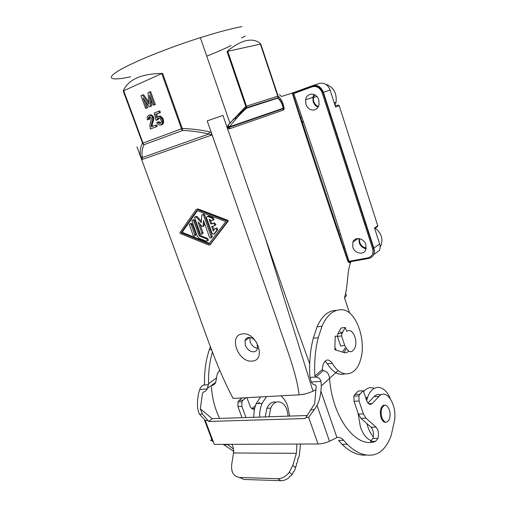 <?xml version="1.0" encoding="UTF-8"?>
<svg xmlns="http://www.w3.org/2000/svg" width="506" height="506" viewBox="0 0 506 506"><rect width="100%" height="100%" fill="white"/><g stroke="black" fill="none" stroke-linecap="round" stroke-linejoin="round"><path stroke-width="0.76" d="M207.498 240.767L208.478 240.046L207.568 238.465L200.104 235.48L199.168 235.948L206.638 238.946L207.549 240.527L206.467 241.21L199.01 238.206L197.378 236.384L191.913 220.932C192.362 219.825 192.995 219.876 193.798 221.09L199.168 235.948M283.088 108.765L283.056 109.163L283.809 108.429L283.702 107.272L283.088 108.765L229.357 127.354L228.44 127.006L227.441 128.353L229.534 128.821L229.484 126.797L228.023 125.254L245.771 106.418L246.485 108.227L246.637 107.234L246.454 106.19L245.771 106.418L227.017 51.479C234.265 45.426 240.812 41.789 246.656 40.556C252.456 39.405 257.156 40.562 260.754 44.022L227.017 51.479M152.338 126.437L152.376 124.179L153.723 119.517L153.647 117.556L153.021 116.178L151.56 114.951L149.061 115.109L151.18 115.71L151.971 116.481L152.774 118.701L151.332 124.495L151.3 126.842L155.627 125.165L156.196 126.747L150.326 129.005L149.846 125.614L151.376 118.347L150.023 116.715L149.08 116.911L148.479 117.696L148.726 119.403L147.512 119.884L147.107 118.423L147.417 116.494L149.061 115.109M150.725 114.742L149.668 115.045M246.137 106.298L246.295 107.361M150.326 129.005L157.239 126.424L156.67 124.849L155.627 125.165M157.239 126.424L156.196 126.747M201.78 215.379L201.261 222.64L196.088 216.884L194.525 217.295L200.237 233.494C201.034 234.702 201.666 234.771 202.134 233.696L198.029 221.906L202.267 226.618L203.051 226.435L203.482 220.502L209.471 237.175C210.262 238.383 210.901 238.465 211.4 237.415L203.703 215.531C202.9 214.31 202.255 214.253 201.78 215.36L201.78 215.379M312.955 85.52L319.204 83.515C324.131 82.345 327.762 84.515 330.083 90.03L335.548 106.994L339.197 105.684L377.767 225.758L374.522 228.004L379.671 243.987C380.392 246.333 380.297 248.497 379.38 250.476L373.58 254.689C372.542 256.738 370.904 257.984 368.672 258.433L367.957 257.864L348.969 261.317C332.436 207.099 313.783 151.262 293.714 93.547L292.512 93.964C311.013 152.255 329.507 208.156 348.008 261.672L348.969 261.317L349.722 261.861L368.431 258.477M225.815 221.577L208.934 243.955L181.199 232.747L196.904 210.528L225.815 221.577M209.433 243.304L182.147 232.292L181.199 232.747M249.812 337.458L250.154 341.847C251.722 345.623 254.202 347.786 257.586 348.337M253.81 351.841C255.612 351.607 256.833 350.595 257.453 348.811L257.206 343.998C255.264 339.652 252.418 337.47 248.655 337.464C246.783 337.749 245.568 338.843 245.005 340.747L245.34 345.32C247.244 349.602 250.065 351.778 253.81 351.841M153.419 116.924L152.369 117.234M153.647 117.556L152.597 117.866M130.637 76.779C106.336 82.099 103.154 77.367 131.686 63.901C148.637 55.837 175.81 45.413 200.351 37.659L229.869 122.996L246.308 107.392L246.612 107.677L277.965 97.702L278.06 96.785L277.965 97.702C280.672 100.093 282.5 103.496 283.449 107.923L283.101 108.657M160.566 125.064L162.173 124.527L163.356 123.167L162.312 123.489L160.566 125.064L159.27 125.02L157.745 123.989L156.721 122.578L157.783 121.984L159.314 123.375L160.554 123.262L161.287 122.072L161.281 120.618L160.307 118.638L158.606 117.847L157.48 118.657L157.151 119.871L156.031 120.314L154.178 113.053L158.789 111.2L159.365 112.8L155.646 114.286L156.575 117.923L157.524 116.639L158.707 116.348L160.978 117.645L162.47 120.339L162.312 123.489M163.134 123.616L162.091 123.938M202.077 233.968L203.077 233.234L202.988 232.583L199.883 223.968M233.083 119.239L236.131 118.138M236.27 118.088L236.96 117.835M215.373 225.284L215.961 224.531L214.506 222.868L210.781 224.031L213.57 223.329L215.025 224.993L214.436 225.746L211.641 226.441L213.292 231.046L214.999 228.756C215.999 228.225 216.619 228.693 216.859 230.148L213.937 234.265L212.178 233.563L206.537 217.808L206.442 217.144L207.542 216.404L212.248 218.206L213.178 219.825L212.071 220.546L209.13 219.414L210.781 224.031M147.512 119.884L149.776 119.093L149.536 117.386L150.01 116.715M149.713 116.728L149.08 116.911M149.751 116.937L148.701 117.247M349.842 261.842L349.317 262.69L350.936 261.64M330.083 90.03L323.018 92.44C320.564 87.203 316.946 85.078 312.17 86.071L293.67 92.826L293.714 93.547L312.24 86.798L312.43 85.691L293.954 92.446L292.854 93.85L348.273 261.532L349.323 262.197L349.564 261.918M305.124 131.68L304.688 129.707M343.663 248.395L344.58 248.212M343.182 246.96L344.118 246.776M163.356 123.167L163.514 120.023L163.058 118.746L162.009 119.062M163.514 120.023L162.47 120.339M152.236 115.406L151.18 115.71M153.021 116.178L151.971 116.481M208.851 245.087L180.294 233.525L179.845 232.785L196.081 209.61L196.979 209.364L226.833 220.742L227.302 221.584L209.756 244.885L208.851 245.087M345.838 294.296C346.85 295.011 346.382 296.136 344.441 297.673C348.172 287.187 346.73 271.501 350.93 261.672M210.154 244.676L228.231 221.116L227.763 220.281L197.935 208.927L196.745 209.307M211.344 237.662L212.33 236.934L212.242 236.264L204.652 215.088C204.026 214 203.406 213.829 202.805 214.588M300.419 117.746L301.513 117.379M143.071 144.147L144.033 144.691L142.388 143.312C140.339 147.404 139.745 151.718 140.598 156.253L142.376 157.524L142.287 159.453L140.883 157.474L136.968 146.822L184.614 276.712C201.078 318.287 213.001 360.639 233.108 398.431L299.109 394.832C303.48 394.535 308.103 393.32 312.98 391.195L315.896 389.747M140.598 156.253L140.883 157.474M252.146 361.056C266.909 360.462 256.605 331.481 242.393 333.941C228.035 335.149 238.174 363.017 252.146 361.056M182.388 129.612L182.052 129.365L181.97 129.751L182.641 130.466L182.28 128.518C191.123 128.726 200.142 129.821 209.326 131.788L208.896 133.995L211.426 135.159L211.287 132.528L207.207 120.896L277.174 320.418C285.295 345.668 296.301 371.493 299.109 394.832M153.723 119.517L152.673 119.827M153.615 119.916L152.565 120.232M194.899 235.707L195.898 234.961L195.803 234.341L192.166 224.297C191.534 223.216 190.933 223.057 190.364 223.823M191.217 224.753L194.955 235.429C194.5 236.511 193.88 236.447 193.083 235.239L189.352 224.594C189.788 223.488 190.414 223.538 191.217 224.753L192.166 224.297M313.954 94.464L312.853 97.335L313.182 101.776C314.125 104.432 315.763 106.209 318.11 107.114M312.809 110.106C316.06 109.985 318.154 108.139 319.09 104.578L318.793 99.846C316.648 92.269 306.503 92.358 305.586 99.834L305.934 104.331C307.281 107.873 309.577 109.796 312.809 110.106M344.776 345.535L341.544 335.952L337.407 336.401L340.639 345.952L344.776 345.535C348.596 353.213 352.1 353.726 355.282 347.065C356.142 343.776 356.015 340.342 354.889 336.768C352.644 331.164 349.886 329.355 346.61 331.348L345.307 327.477L342.081 333.144L341.544 335.952M214.297 234.088L217.795 229.68C217.548 228.225 216.929 227.763 215.935 228.288M335.68 224.164L336.376 225.714M162.173 124.527L161.129 124.849M213.102 220.123L214.12 219.37L213.19 217.751L208.491 215.954L207.466 216.372M339.197 105.684L338.109 105.027L335.225 106.001M329.558 378.355L338.191 370.531M345.307 327.477L341.196 327.958L337.957 333.606L337.407 336.401M182.147 232.292L197.416 210.724M341.297 333.233L342.499 331.816M200.104 235.48L194.747 220.641C194.114 219.56 193.513 219.402 192.931 220.161M365.863 244.6C364.023 238.073 354.776 236.34 352.859 242.064L352.815 247.143C354.598 253.443 363.542 255.422 365.712 249.901L365.863 244.6M278.148 97.095L278.117 96.058L277.756 96.165L277.914 97.158M162.679 124.153L161.635 124.47M329.121 109.928L328.875 110.523M317.199 85.647L314.523 86.412M367.577 228.75L367.04 228.389M278.06 96.785L277.971 96.102M163.527 122.56L162.483 122.882M163.634 121.794L162.59 122.11M153.824 118.391L152.774 118.701M153.128 121.37L152.078 121.687M214.038 230.047L212.653 226.188M283.056 109.163L283.215 110.112L284.315 108.645L283.733 106.684M163.058 118.746L162.483 117.879L161.439 118.195M203.349 226.283L203.994 225.98L204.241 222.608M345.073 348.065L342.53 352.094M336.307 350.165L334.89 347.616M377.248 226.802L377.767 225.758M349.317 262.69L348.008 261.672M279.597 94.495C280.463 96.032 281.406 96.602 282.43 96.197L292.335 92.996L292.512 93.964M228.023 125.254L227.352 126.658L227.441 128.353L222.95 115.412L265.163 237.478C280.128 281.051 294.973 323.157 309.697 363.795M211.717 223.57L210.407 219.908M227.352 126.658L228.44 127.006L228.927 126.102M228.301 127.714L229.345 127.784M149.536 117.386L148.479 117.696M201.363 221.242L197.036 216.441L195.55 216.517M152.698 122.616L151.648 122.933M152.376 124.179L151.332 124.495M151.56 114.951L150.51 115.254M149.548 118.461L148.492 118.771M149.776 119.093L148.726 119.403M207.207 120.896L222.95 115.412M370.209 236.865L369.582 236.251M359.026 238.566L359.228 242.785C360.519 246.15 362.815 248.13 366.104 248.712M152.224 125.494L151.18 125.811M163.634 121.067L162.584 121.383M340.43 332.031L341.974 333.157M149.485 117.949L148.435 118.259M245.151 36.084L241.482 37.982M283.702 107.272L283.626 106.247C282.709 101.82 280.868 98.423 278.117 96.058L260.754 44.022M293.942 92.446L292.335 92.996M200.351 37.659C217.517 32.258 231.381 28.57 241.957 26.59M283.809 108.429L284.315 108.645M206.745 56.147C216.6 52.27 224.734 48.709 231.16 45.458M209.326 131.788L211.287 132.528M142.983 143.824L142.603 143.23L181.49 128.802L161.781 73.566L123.211 90.96C128.22 79.48 141.357 73.636 162.628 73.414L182.28 128.518L181.49 128.802L181.97 129.751M123.635 90.549L143.362 144.02M123.211 90.96L142.603 143.23M161.781 73.566L162.628 73.414M182.052 129.365L181.863 128.669M160.687 123.11L158.833 121.668L157.783 121.984M156.031 120.314L158.201 119.561L158.96 117.898M157.41 116.759L156.702 113.983L160.415 112.496L159.839 110.896L158.789 111.2M162.483 117.879L160.434 116.14L158.087 116.418M153.141 105.273L155.323 104.514L150.693 91.681L149.624 91.953L154.267 104.812L153.141 105.273L149.555 95.33L150.459 106.374L149.346 106.836L143.116 98.069L146.689 107.93L145.589 108.385L140.972 95.672L142.515 95.008L148.979 104.053L148.062 92.623L149.624 91.953M149.346 106.836L151.522 106.083L150.959 99.227M145.589 108.385L147.752 107.633L145.5 101.421M148.821 102.054L143.584 94.736L142.515 95.008M147.752 107.633L146.689 107.93M151.522 106.083L150.459 106.374M155.323 104.514L154.267 104.812M162.028 117.329L160.978 117.645M161.458 116.829L160.408 117.139M160.434 116.14L159.384 116.45M159.757 116.045L158.707 116.348M156.702 113.983L155.646 114.286M160.415 112.496L159.365 112.8M158.201 119.561L157.151 119.871M158.251 118.999L157.208 119.308M158.53 118.341L157.48 118.657M158.732 117.866L158.043 118.069M160.364 123.059L159.314 123.375M159.738 122.756L158.694 123.078M159.346 122.37L158.296 122.686M375.199 228.168C381.385 233.114 383.301 238.927 380.942 245.612L380.151 246.998M338.988 234.626L340.196 234.373M334.997 105.292L336.035 102.225C337.021 92.996 333.53 86.988 325.56 84.192M317.654 85.811L316.49 86.747M366.217 248.079C361.322 246.808 359.133 243.677 359.671 238.687M323.922 93.857L323.29 93.262M314.587 94.742L313.461 97.525C313.087 101.908 314.751 104.9 318.445 106.494M219.636 370.278L217.283 373.864L215.733 382.194C214.886 384.212 213.646 385.332 212.02 385.553M212.52 351.759C209.56 361.714 208.238 372.378 208.573 383.763L216.619 377.799M210.515 346.439L209.32 349.754C205.803 360.291 204.215 371.727 204.55 384.054L203.918 385.148L204.38 384.813M336.598 310.387C328.457 310.361 321.949 315.833 317.079 326.8L313.271 338.242C310.26 349.918 309.122 362.644 309.843 376.413L311.323 382.024C312.322 384.016 313.707 384.984 315.472 384.927L316.199 386.23L314.688 403.712L305.263 418.538L208.731 421.441L202.501 414.066L200.306 408.829L202.476 393.307L203.317 392.061C204.715 391.922 206.024 390.891 207.226 388.975L208.573 383.763M211.413 386.616C212.197 398.285 214.936 408.88 219.642 418.418M213.058 441.175L212.596 441.561L204.449 419.866M227.276 444.35L233.538 449.088M242.013 417.678L237.921 406.52L237.965 401.985L239.034 400.467L242.178 397.937M259.534 402.226L257.889 403.605M255.315 405.761L251.899 408.62M223.26 444.369L233.664 451.327M202.501 414.066L199.497 414.18C197.517 410.246 196.967 404.914 197.84 398.178L198.491 393.554L199.933 388.836C200.914 386.635 202.248 385.401 203.918 385.148M200.306 408.829L212.204 418.664L306.883 415.527M199.497 414.18L205.316 420.537L214.272 444.407L318.008 443.971C321.639 443.901 325.472 443.009 329.514 441.283L336.952 437.551C339.362 436.937 341.601 437.854 343.656 440.309L338.508 440.346L342.012 444.249C350.152 452.275 358.419 455.874 366.812 455.039M344.921 373.871C338.571 375.616 332.714 372.245 327.35 363.744L332.315 363.327C328.502 358.387 325.352 358.982 322.872 365.111L322.366 369.494L323.22 370.639C326.882 371.075 328.995 373.681 329.564 378.45C332.41 418.165 356.477 449.069 375.503 441.39L370.468 441.422L372.928 438.411L373.327 436.836C373.839 432.674 373.061 429.467 370.987 427.209L360.955 418.323L365.977 418.177L363.416 413.921L359.051 401.024L358.912 395.894L359.848 394.193L363.295 390.758L366.546 400.398C368.115 404.231 369.981 405.287 372.138 403.573L379.045 396.375C386.287 388.083 396.793 404.199 394.674 419.727L391.22 435.388C387.147 446.589 381.252 453.072 373.536 454.837C364.668 456.38 355.87 452.845 347.154 444.23L343.656 440.309M208.731 421.441L212.204 418.664M310.437 409.885L314.245 409.74L308.647 417.311L318.008 443.971M314.245 409.74L317.022 405.426C319.122 401.201 320.412 396.445 320.886 391.163L321.329 385.914L320.975 381.379C320.083 378.602 318.363 377.198 315.807 377.166L314.884 376.047C314.137 362.207 315.257 349.418 318.236 337.692L322.012 326.199C326.996 314.903 333.663 309.419 342.012 309.761C355.952 309.944 366.964 340.74 360.392 360.196C355.863 376.515 341.164 379.007 332.315 363.327M375.503 441.39L377.944 438.367C379.076 433.75 378.425 429.999 375.99 427.108L365.977 418.177M384.636 405.179C383.036 405.053 381.802 406.192 380.936 408.608C380.063 411.536 380.114 414.597 381.088 417.792C382.27 420.986 383.814 422.472 385.73 422.251M389.316 409.664C386.736 404.098 384.218 403.737 381.764 408.576C380.892 411.505 380.942 414.566 381.922 417.766C384.509 423.275 387.014 423.661 389.43 418.93C390.335 415.983 390.297 412.896 389.316 409.664M345.94 349.045L344.162 352.593M327.35 363.744L325.004 361.132M348.577 351.126C347.337 352.593 345.908 353.093 344.289 352.638L334.839 349.709L335.2 336.123M296.902 444.369L296.371 453.313L292.778 465.425L295.574 467.392L296.503 464.925L296.314 463.566L297.098 462.908L297.756 460.681L297.566 459.322L298.35 458.676L299.299 455.457L300.52 444.04M211.767 439.36L210.559 440.517L212.197 440.505M232.134 444.622C233.462 447.291 233.924 450.081 233.513 452.984L231.723 464.344C230.964 472.199 233.589 476.576 239.597 477.474L277.756 478.695C281.975 478.682 285.782 476.582 289.198 472.395L292.778 465.425M295.574 467.392L295.042 467.829L295.169 469.182L294.138 471.428L293.075 472.092L292.923 473.439L291.159 475.672L289.679 476.329L289.027 477.658C286.339 479.745 283.594 480.757 280.792 480.7L243.911 479.448L239.597 477.474M380.885 394.933C378.456 393.972 376.198 394.535 374.105 396.622L379.045 396.375M367.906 403.016L374.105 396.622M360.955 418.323L358.387 414.085L354.029 401.252L359.051 401.024M363.295 390.758L358.311 391.03L354.845 394.452L353.896 396.147L354.029 401.252M366.901 423.592L367.868 426.868C369.285 431.011 371.107 434.331 373.327 436.836M358.008 412.978L360.43 427.02C363.207 434.717 366.932 439.271 371.619 440.682M390.164 398.526C384.427 384.092 371.853 383.377 367.286 398.399L366.641 400.67M374.124 388.38C370.284 386.805 366.78 387.893 363.599 391.65M367.59 397.507L365.617 397.646M261.811 403.421L262.19 403.099M246.972 397.672L249.901 405.73C250.963 408.323 252.456 409.487 254.373 409.221L256.099 403.693L260.565 396.932M253.601 417.292L254.373 409.221M245.973 417.545L241.881 406.343L241.919 401.783L242.981 400.265L246.118 397.722M280.887 395.825C283.765 398.165 286.016 401.568 287.629 406.033L289.609 416.096M259.591 417.089C259.546 412.061 260.369 407.501 262.057 403.408L266.504 396.609M265.258 416.906L266.883 408.291C269.198 403.383 272.279 401.347 276.118 402.175M269.116 416.78L270.729 408.127C274.372 398.918 283.758 400.202 286.908 409.911L288.167 416.147M207.568 238.465L206.638 238.946M229.484 126.797C234.999 119.707 240.666 113.515 246.485 108.227L277.756 98.101C280.457 100.46 282.272 103.844 283.215 108.246L229.484 126.797M312.43 85.691C317.395 84.515 321.057 86.722 323.416 92.301L373.852 248.13C374.585 250.508 374.497 252.696 373.58 254.689C374.364 252.836 374.339 250.717 373.491 248.32L372.612 248.591C373.732 253.506 372.176 256.599 367.957 257.864M379.671 243.987L373.491 248.32L323.018 92.44L322.126 92.756L372.612 248.591M338.508 230.407L338.938 230.319M202.988 232.583L202.046 233.051M273.379 111.643L273.525 112.073M214.506 222.868L213.57 223.329M228.136 221.35L227.207 221.811M210.686 244.398L209.756 244.885M204.652 215.088L203.703 215.531M212.242 236.264L211.312 236.738M302.955 121.579L301.772 121.971M142.287 159.453L211.426 135.159M195.803 234.341L194.861 234.803M214.873 233.791L213.937 234.265M303.113 122.028L301.918 122.427M208.491 215.954L207.542 216.404M213.19 217.751L212.248 218.206M197.935 208.927L196.979 209.364M227.763 220.281L226.833 220.742M335.244 106.051L338.109 105.027M194.747 220.641L193.798 221.09M312.24 86.798C316.705 85.742 320.001 87.728 322.126 92.756M227.662 51.119L246.454 106.19L277.756 96.165L260.318 43.914M217.612 230.148L216.682 230.616M349.564 313.024L344.441 297.673M283.215 110.112L229.534 128.821M203.994 225.967L203.058 226.422L203.994 225.98M197.036 216.441L196.088 216.884M144.033 144.691C142.066 148.732 141.516 153.008 142.376 157.524L208.896 133.995C199.971 131.946 191.217 130.769 182.641 130.466L144.033 144.691M275.58 110.884L275.726 111.307M364.592 223.829L365.749 223.083M364.82 224.531L365.971 223.785M329.071 114.192L330.342 113.698M334.814 104.717L335.314 104.533M208.567 384.687L204.234 384.996M305.858 417.393L308.647 417.311M207.561 420.467L205.316 420.537M311.323 382.024L320.975 381.379M370.987 427.209L375.99 427.108M329.564 378.45L321.329 385.914M336.952 437.551L320.886 391.163M322.366 369.494L314.884 376.047M309.957 377.438L315.39 377.052M317.079 326.8L322.012 326.199M323.22 370.639L315.807 377.166M227.662 444.692L223.639 444.704M207.226 388.975L199.636 389.481M233.513 452.984L296.371 453.313M277.756 478.695L280.792 480.7M342.012 444.249L347.154 444.23M368.596 403.725L372.138 403.573M358.387 414.085L363.416 413.921M354.845 394.452L359.848 394.193M254.524 408.563L251.969 408.671M241.881 406.343L237.921 406.52M242.981 400.265L239.034 400.467M215.961 224.531L215.025 224.993M302.05 122.667L302.436 122.825M303.069 121.914L301.88 122.307M342.081 333.144L337.957 333.606M214.12 219.37L213.178 219.825M228.231 221.116L227.302 221.584M312.98 391.195L265.163 237.478M352.859 242.064L358.172 238.509M212.33 236.934L211.4 237.415M195.898 234.961L194.955 235.429M374.693 228.522L377.748 226.397M203.077 233.234L202.134 233.696M208.478 240.046L207.549 240.527M217.795 229.68L216.859 230.148M380.12 246.207L380.942 245.612M329.115 114.318L330.38 113.825M334.226 102.895L336.035 102.225M211.666 349.494L209.32 349.754M207.631 388.247L215.733 382.194M372.928 438.411L377.944 438.367M380.936 408.608L381.764 408.576M313.271 338.242L318.236 337.692M329.514 441.283L317.022 405.426M289.198 472.395L292.19 474.451M353.896 396.147L358.912 395.894M241.919 401.783L237.965 401.985M270.729 408.127L266.883 408.291M305.586 99.834L312.853 97.335M249.635 337.445L245.005 340.747M335.193 336.363L337.445 336.117M262.057 403.408L256.099 403.693M365.895 398.469L367.286 398.399M313.461 97.525L316.769 96.387"/></g></svg>
